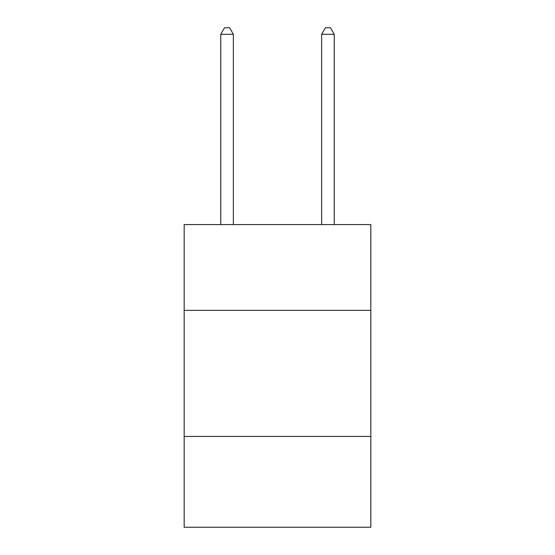 <?xml version="1.0" encoding="UTF-8"?>
<svg xmlns="http://www.w3.org/2000/svg" width="555" height="555" viewBox="0 0 555 555"><rect width="100%" height="100%" fill="white"/><g stroke="black" fill="none" stroke-linecap="round" stroke-linejoin="round"><path stroke-width="0.83" d="M184.177 310.342L370.823 310.342L370.823 224.581L184.177 224.581L184.177 527.25L370.823 527.25L370.823 436.452L184.177 436.452M370.823 436.452L370.823 310.342M233.364 224.581L233.364 34.306L220.751 34.306L220.751 224.581M220.751 34.306L224.532 27.75L229.576 27.75L233.364 34.306M334.249 224.581L334.249 34.306L321.636 34.306L321.636 224.581M321.636 34.306L325.424 27.75L330.468 27.75L334.249 34.306"/></g></svg>
